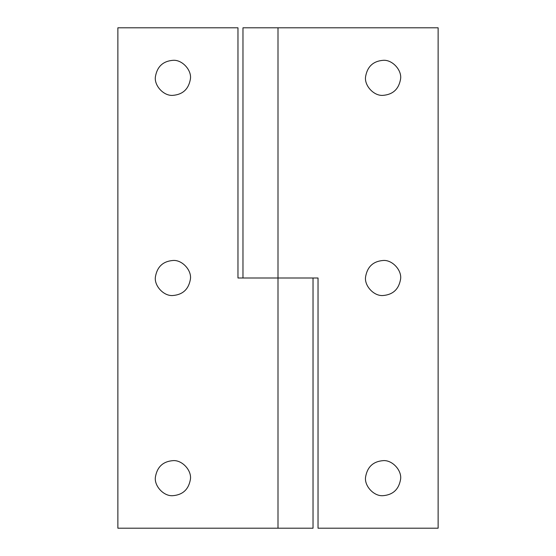 <?xml version="1.0" encoding="UTF-8"?>
<svg xmlns="http://www.w3.org/2000/svg" width="556" height="556" viewBox="0 0 556 556"><rect width="100%" height="100%" fill="white"/><g stroke="black" fill="none" stroke-linecap="round" stroke-linejoin="round"><path stroke-width="0.83" d="M172.916 495.674C182.764 494.847 188.581 489.468 190.374 479.536C192.008 470.661 182.194 459.777 172.916 460.646C163.068 461.473 157.251 466.852 155.458 476.784C153.824 485.659 163.638 496.543 172.916 495.674M172.916 295.514C182.764 294.687 188.581 289.308 190.374 279.376C192.008 270.501 182.194 259.617 172.916 260.486C163.068 261.313 157.251 266.692 155.458 276.624C153.824 285.499 163.638 296.383 172.916 295.514M172.916 95.354C182.764 94.527 188.581 89.148 190.374 79.216C192.008 70.341 182.194 59.457 172.916 60.326C163.068 61.153 157.251 66.532 155.458 76.464C153.824 85.339 163.638 96.223 172.916 95.354M237.968 27.8L237.968 278L313.028 278L313.028 528.2L117.872 528.2L117.872 27.8L237.968 27.8M383.084 495.674C392.932 494.847 398.749 489.468 400.542 479.536C402.176 470.661 392.362 459.777 383.084 460.646C373.236 461.473 367.419 466.852 365.626 476.784C363.992 485.659 373.806 496.543 383.084 495.674M383.084 295.514C392.932 294.687 398.749 289.308 400.542 279.376C402.176 270.501 392.362 259.617 383.084 260.486C373.236 261.313 367.419 266.692 365.626 276.624C363.992 285.499 373.806 296.383 383.084 295.514M383.084 95.354C392.932 94.527 398.749 89.148 400.542 79.216C402.176 70.341 392.362 59.457 383.084 60.326C373.236 61.153 367.419 66.532 365.626 76.464C363.992 85.339 373.806 96.223 383.084 95.354M318.032 528.2L318.032 278L242.972 278L242.972 27.8L438.128 27.8L438.128 528.2L318.032 528.2M278 27.8L278 528.2"/></g></svg>
